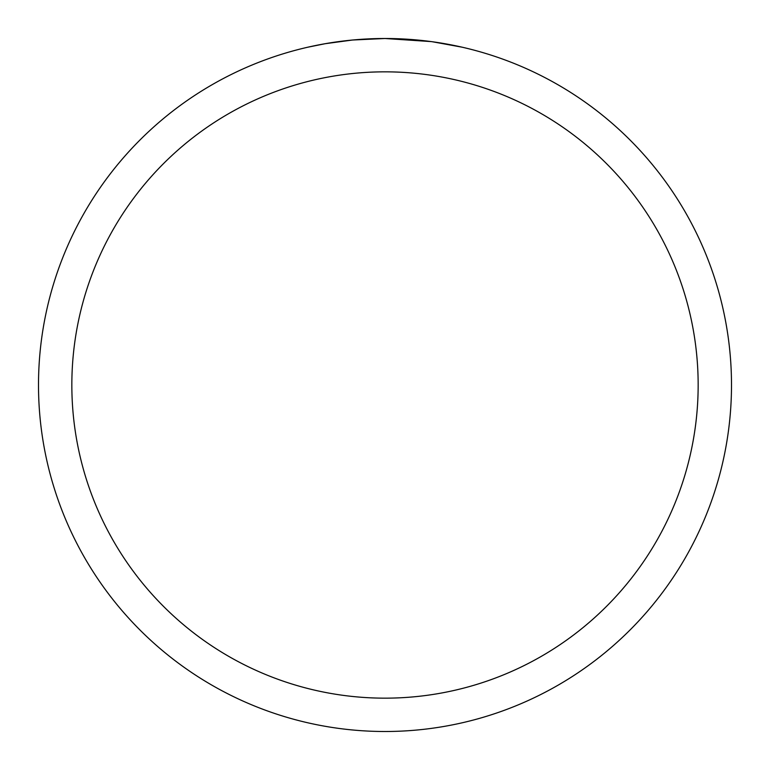 <?xml version="1.0" encoding="UTF-8"?>
<svg xmlns="http://www.w3.org/2000/svg" width="770" height="770" viewBox="0 0 770 770"><rect width="100%" height="100%" fill="white"/><g stroke="black" fill="none" stroke-linecap="round" stroke-linejoin="round"><path stroke-width="1.16" d="M390.226 38.538L393.788 38.615M416.965 39.982L418.1 40.088M431.171 41.59L385 38.5A346.5 346.5 0 0 1 731.5 385A346.5 346.5 0 0 1 385 731.5A346.5 346.5 0 0 1 38.5 385A346.5 346.5 0 0 1 385 38.5L352.525 40.021L325.219 43.697L307.788 47.211M432.394 41.753L462.221 47.211M385 71.841A313.159 313.159 0 0 1 698.159 385A313.159 313.159 0 0 1 385 698.159A313.159 313.159 0 0 1 71.841 385A313.159 313.159 0 0 1 385 71.841M365.942 39.029L370.052 38.827M330.513 42.812L343.333 41.012M345.884 40.714L352.525 40.03M359.783 39.424L363.652 39.154"/></g></svg>
